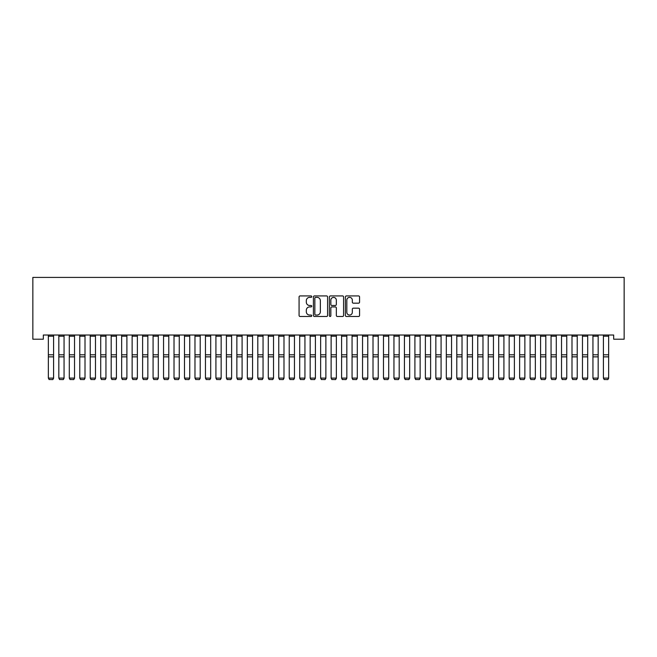 <?xml version="1.0" encoding="UTF-8"?>
<svg xmlns="http://www.w3.org/2000/svg" width="657" height="657" viewBox="0 0 657 657"><rect width="100%" height="100%" fill="white"/><g stroke="black" fill="none" stroke-linecap="round" stroke-linejoin="round"><path stroke-width="0.99" d="M311.747 296.652A0.723 0.723 0 0 0 311.024 295.929L300.101 295.929A1.027 1.027 0 0 0 299.075 296.956L299.075 315.459A1.027 1.027 0 0 0 300.101 316.485L311.024 316.485A0.723 0.723 0 0 0 311.747 315.771A0.723 0.723 0 0 0 311.024 315.048L309.611 315.048A3.293 3.293 0 0 1 306.318 311.763L306.318 310.219A3.293 3.293 0 0 1 309.611 306.926L311.024 306.926A0.723 0.723 0 0 0 311.747 306.211A0.723 0.723 0 0 0 311.024 305.489L309.611 305.489A3.293 3.293 0 0 1 306.318 302.204L306.318 300.66A3.293 3.293 0 0 1 309.611 297.366L311.024 297.366A0.723 0.723 0 0 0 311.747 296.652M358.541 303.173A1.027 1.027 0 0 0 359.568 302.146L359.568 296.956A1.027 1.027 0 0 0 358.541 295.929L346.411 295.929A1.027 1.027 0 0 0 345.385 296.956L345.385 315.459A1.027 1.027 0 0 0 346.411 316.485L358.541 316.485A1.027 1.027 0 0 0 359.568 315.459L359.568 309.192A1.027 1.027 0 0 0 358.541 308.166L353.351 308.166A1.027 1.027 0 0 0 352.324 309.192L352.324 312.297A2.751 2.751 0 0 1 349.573 315.048A2.751 2.751 0 0 1 346.822 312.297L346.822 300.118A2.751 2.751 0 0 1 349.573 297.366A2.751 2.751 0 0 1 352.324 300.118L352.324 302.146A1.027 1.027 0 0 0 353.351 303.173L358.541 303.173M613.679 335.013L43.321 335.013L43.321 339.201L32.85 339.201L32.85 277.41L624.15 277.41L624.15 339.201L613.679 339.201L613.679 335.013M327.597 296.956A1.027 1.027 0 0 0 326.57 295.929L314.44 295.929A1.027 1.027 0 0 0 313.414 296.956L313.414 315.459A1.027 1.027 0 0 0 314.44 316.485L326.57 316.485A1.027 1.027 0 0 0 327.597 315.459L327.597 296.956M330.43 295.929L342.56 295.929A1.027 1.027 0 0 1 343.586 296.956L343.586 315.459A1.027 1.027 0 0 1 342.56 316.485L337.37 316.485A1.027 1.027 0 0 1 336.335 315.459L336.335 307.961A1.027 1.027 0 0 0 335.308 306.926L331.867 306.926A1.027 1.027 0 0 0 330.841 307.961L330.841 315.771A0.723 0.723 0 0 1 330.118 316.485A0.723 0.723 0 0 1 329.403 315.771L329.403 296.956A1.027 1.027 0 0 1 330.43 295.929M315.574 297.366A0.723 0.723 0 0 0 314.851 298.089L314.851 314.333A0.723 0.723 0 0 0 315.574 315.048L317.06 315.048A3.293 3.293 0 0 0 320.353 311.763L320.353 300.66A3.293 3.293 0 0 0 317.06 297.366L315.574 297.366M336.335 300.167A2.751 2.751 0 0 0 333.592 297.424A2.751 2.751 0 0 0 330.841 300.167L330.841 304.462A1.027 1.027 0 0 0 331.867 305.489L335.308 305.489A1.027 1.027 0 0 0 336.335 304.462L336.335 300.167M53.587 336.212L48.347 336.212L48.347 335.029L53.587 335.029L53.587 378.284L52.798 379.59L49.135 379.516L52.798 379.59M49.135 379.59L48.347 378.103L53.587 378.103L52.798 379.516M48.347 336.212L48.347 378.103L49.135 379.516M64.058 336.212L58.826 336.212L58.826 335.029L64.058 335.029L64.058 378.284L63.277 379.59L59.606 379.516L63.277 379.59M59.606 379.59L58.826 378.103L64.058 378.103L63.277 379.516M58.826 336.212L58.826 378.103L59.606 379.516M74.528 336.212L69.297 336.212L69.297 335.029L74.528 335.029L74.528 378.284L73.748 379.59L70.077 379.516L73.748 379.59M70.077 379.59L69.297 378.103L74.528 378.103L73.748 379.516M69.297 336.212L69.297 378.103L70.077 379.516M85.008 336.212L79.768 336.212L79.768 335.029L85.008 335.029L85.008 378.284L84.219 379.59L80.556 379.516L84.219 379.59M80.556 379.59L79.768 378.103L85.008 378.103L84.219 379.516M79.768 336.212L79.768 378.103L80.556 379.516M95.479 336.212L90.239 336.212L90.239 335.029L95.479 335.029L95.479 378.284L94.69 379.59L91.027 379.516L94.69 379.59M91.027 379.59L90.239 378.103L95.479 378.103L94.69 379.516M90.239 336.212L90.239 378.103L91.027 379.516M105.949 336.212L100.718 336.212L100.718 335.029L105.949 335.029L105.949 378.284L105.169 379.59L101.498 379.516L105.169 379.59M101.498 379.59L100.718 378.103L105.949 378.103L105.169 379.516M100.718 336.212L100.718 378.103L101.498 379.516M116.42 336.212L111.189 336.212L111.189 335.029L116.42 335.029L116.42 378.284L115.64 379.59L111.969 379.516L115.64 379.59M111.969 379.59L111.189 378.103L116.42 378.103L115.64 379.516M111.189 336.212L111.189 378.103L111.969 379.516M126.9 336.212L121.66 336.212L121.66 335.029L126.9 335.029L126.9 378.284L126.111 379.59L122.448 379.516L126.111 379.59M122.448 379.59L121.66 378.103L126.9 378.103L126.111 379.516M121.66 336.212L121.66 378.103L122.448 379.516M137.37 336.212L132.131 336.212L132.131 335.029L137.37 335.029L137.37 378.284L136.582 379.59L132.919 379.516L136.582 379.59M132.919 379.59L132.131 378.103L137.37 378.103L136.582 379.516M132.131 336.212L132.131 378.103L132.919 379.516M147.841 336.212L142.61 336.212L142.61 335.029L147.841 335.029L147.841 378.284L147.053 379.59L143.39 379.516L147.053 379.59M143.39 379.59L142.61 378.103L147.841 378.103L147.053 379.516M142.61 336.212L142.61 378.103L143.39 379.516M158.312 336.212L153.081 336.212L153.081 335.029L158.312 335.029L158.312 378.284L157.532 379.59L153.861 379.516L157.532 379.59M153.861 379.59L153.081 378.103L158.312 378.103L157.532 379.516M153.081 336.212L153.081 378.103L153.861 379.516M168.792 336.212L163.552 336.212L163.552 335.029L168.792 335.029L168.792 378.284L168.003 379.59L164.34 379.516L168.003 379.59M164.34 379.59L163.552 378.103L168.792 378.103L168.003 379.516M163.552 336.212L163.552 378.103L164.34 379.516M179.262 336.212L174.023 336.212L174.023 335.029L179.262 335.029L179.262 378.284L178.474 379.59L174.811 379.516L178.474 379.59M174.811 379.59L174.023 378.103L179.262 378.103L178.474 379.516M174.023 336.212L174.023 378.103L174.811 379.516M189.733 336.212L184.494 336.212L184.494 335.029L189.733 335.029L189.733 378.284L188.945 379.59L185.282 379.516L188.945 379.59M185.282 379.59L184.494 378.103L189.733 378.103L188.945 379.516M184.494 336.212L184.494 378.103L185.282 379.516M200.204 336.212L194.973 336.212L194.973 335.029L200.204 335.029L200.204 378.284L199.424 379.59L195.753 379.516L199.424 379.59M195.753 379.59L194.973 378.103L200.204 378.103L199.424 379.516M194.973 336.212L194.973 378.103L195.753 379.516M210.683 336.212L205.444 336.212L205.444 335.029L210.683 335.029L210.683 378.284L209.895 379.59L206.232 379.516L209.895 379.59M206.232 379.59L205.444 378.103L210.683 378.103L209.895 379.516M205.444 336.212L205.444 378.103L206.232 379.516M221.154 336.212L215.915 336.212L215.915 335.029L221.154 335.029L221.154 378.284L220.366 379.59L216.703 379.516L220.366 379.59M216.703 379.59L215.915 378.103L221.154 378.103L220.366 379.516M215.915 336.212L215.915 378.103L216.703 379.516M231.625 336.212L226.386 336.212L226.386 335.029L231.625 335.029L231.625 378.284L230.837 379.59L227.174 379.516L230.837 379.59M227.174 379.59L226.386 378.103L231.625 378.103L230.837 379.516M226.386 336.212L226.386 378.103L227.174 379.516M242.096 336.212L236.865 336.212L236.865 335.029L242.096 335.029L242.096 378.284L241.316 379.59L237.645 379.516L241.316 379.59M237.645 379.59L236.865 378.103L242.096 378.103L241.316 379.516M236.865 336.212L236.865 378.103L237.645 379.516M252.575 336.212L247.336 336.212L247.336 335.029L252.575 335.029L252.575 378.284L251.787 379.59L248.124 379.516L251.787 379.59M248.124 379.59L247.336 378.103L252.575 378.103L251.787 379.516M247.336 336.212L247.336 378.103L248.124 379.516M263.046 336.212L257.807 336.212L257.807 335.029L263.046 335.029L263.046 378.284L262.258 379.59L258.595 379.516L262.258 379.59M258.595 379.59L257.807 378.103L263.046 378.103L262.258 379.516M257.807 336.212L257.807 378.103L258.595 379.516M273.517 336.212L268.278 336.212L268.278 335.029L273.517 335.029L273.517 378.284L272.729 379.59L269.066 379.516L272.729 379.59M269.066 379.59L268.278 378.103L273.517 378.103L272.729 379.516M268.278 336.212L268.278 378.103L269.066 379.516M283.988 336.212L278.757 336.212L278.757 335.029L283.988 335.029L283.988 378.284L283.208 379.59L279.537 379.516L283.208 379.59M279.537 379.59L278.757 378.103L283.988 378.103L283.208 379.516M278.757 336.212L278.757 378.103L279.537 379.516M294.459 336.212L289.228 336.212L289.228 335.029L294.459 335.029L294.459 378.284L293.679 379.59L290.008 379.516L293.679 379.59M290.008 379.59L289.228 378.103L294.459 378.103L293.679 379.516M289.228 336.212L289.228 378.103L290.008 379.516M304.938 336.212L299.699 336.212L299.699 335.029L304.938 335.029L304.938 378.284L304.15 379.59L300.487 379.516L304.15 379.59M300.487 379.59L299.699 378.103L304.938 378.103L304.15 379.516M299.699 336.212L299.699 378.103L300.487 379.516M315.409 336.212L310.17 336.212L310.17 335.029L315.409 335.029L315.409 378.284L314.621 379.59L310.958 379.516L314.621 379.59M310.958 379.59L310.17 378.103L315.409 378.103L314.621 379.516M310.17 336.212L310.17 378.103L310.958 379.516M325.88 336.212L320.649 336.212L320.649 335.029L325.88 335.029L325.88 378.284L325.1 379.59L321.429 379.516L325.1 379.59M321.429 379.59L320.649 378.103L325.88 378.103L325.1 379.516M320.649 336.212L320.649 378.103L321.429 379.516M336.351 336.212L331.12 336.212L331.12 335.029L336.351 335.029L336.351 378.284L335.571 379.59L331.9 379.516L335.571 379.59M331.9 379.59L331.12 378.103L336.351 378.103L335.571 379.516M331.12 336.212L331.12 378.103L331.9 379.516M346.83 336.212L341.591 336.212L341.591 335.029L346.83 335.029L346.83 378.284L346.042 379.59L342.379 379.516L346.042 379.59M342.379 379.59L341.591 378.103L346.83 378.103L346.042 379.516M341.591 336.212L341.591 378.103L342.379 379.516M357.301 336.212L352.062 336.212L352.062 335.029L357.301 335.029L357.301 378.284L356.513 379.59L352.85 379.516L356.513 379.59M352.85 379.59L352.062 378.103L357.301 378.103L356.513 379.516M352.062 336.212L352.062 378.103L352.85 379.516M367.772 336.212L362.541 336.212L362.541 335.029L367.772 335.029L367.772 378.284L366.992 379.59L363.321 379.516L366.992 379.59M363.321 379.59L362.541 378.103L367.772 378.103L366.992 379.516M362.541 336.212L362.541 378.103L363.321 379.516M378.243 336.212L373.012 336.212L373.012 335.029L378.243 335.029L378.243 378.284L377.463 379.59L373.792 379.516L377.463 379.59M373.792 379.59L373.012 378.103L378.243 378.103L377.463 379.516M373.012 336.212L373.012 378.103L373.792 379.516M388.722 336.212L383.483 336.212L383.483 335.029L388.722 335.029L388.722 378.284L387.934 379.59L384.271 379.516L387.934 379.59M384.271 379.59L383.483 378.103L388.722 378.103L387.934 379.516M383.483 336.212L383.483 378.103L384.271 379.516M399.193 336.212L393.954 336.212L393.954 335.029L399.193 335.029L399.193 378.284L398.405 379.59L394.742 379.516L398.405 379.59M394.742 379.59L393.954 378.103L399.193 378.103L398.405 379.516M393.954 336.212L393.954 378.103L394.742 379.516M409.664 336.212L404.425 336.212L404.425 335.029L409.664 335.029L409.664 378.284L408.876 379.59L405.213 379.516L408.876 379.59M405.213 379.59L404.425 378.103L409.664 378.103L408.876 379.516M404.425 336.212L404.425 378.103L405.213 379.516M420.135 336.212L414.904 336.212L414.904 335.029L420.135 335.029L420.135 378.284L419.355 379.59L415.684 379.516L419.355 379.59M415.684 379.59L414.904 378.103L420.135 378.103L419.355 379.516M414.904 336.212L414.904 378.103L415.684 379.516M430.614 336.212L425.375 336.212L425.375 335.029L430.614 335.029L430.614 378.284L429.826 379.59L426.163 379.516L429.826 379.59M426.163 379.59L425.375 378.103L430.614 378.103L429.826 379.516M425.375 336.212L425.375 378.103L426.163 379.516M441.085 336.212L435.846 336.212L435.846 335.029L441.085 335.029L441.085 378.284L440.297 379.59L436.634 379.516L440.297 379.59M436.634 379.59L435.846 378.103L441.085 378.103L440.297 379.516M435.846 336.212L435.846 378.103L436.634 379.516M451.556 336.212L446.317 336.212L446.317 335.029L451.556 335.029L451.556 378.284L450.768 379.59L447.105 379.516L450.768 379.59M447.105 379.59L446.317 378.103L451.556 378.103L450.768 379.516M446.317 336.212L446.317 378.103L447.105 379.516M462.027 336.212L456.796 336.212L456.796 335.029L462.027 335.029L462.027 378.284L461.247 379.59L457.576 379.516L461.247 379.59M457.576 379.59L456.796 378.103L462.027 378.103L461.247 379.516M456.796 336.212L456.796 378.103L457.576 379.516M472.506 336.212L467.267 336.212L467.267 335.029L472.506 335.029L472.506 378.284L471.718 379.59L468.055 379.516L471.718 379.59M468.055 379.59L467.267 378.103L472.506 378.103L471.718 379.516M467.267 336.212L467.267 378.103L468.055 379.516M482.977 336.212L477.738 336.212L477.738 335.029L482.977 335.029L482.977 378.284L482.189 379.59L478.526 379.516L482.189 379.59M478.526 379.59L477.738 378.103L482.977 378.103L482.189 379.516M477.738 336.212L477.738 378.103L478.526 379.516M493.448 336.212L488.208 336.212L488.208 335.029L493.448 335.029L493.448 378.284L492.66 379.59L488.997 379.516L492.66 379.59M488.997 379.59L488.208 378.103L493.448 378.103L492.66 379.516M488.208 336.212L488.208 378.103L488.997 379.516M503.919 336.212L498.688 336.212L498.688 335.029L503.919 335.029L503.919 378.284L503.139 379.59L499.468 379.516L503.139 379.59M499.468 379.59L498.688 378.103L503.919 378.103L503.139 379.516M498.688 336.212L498.688 378.103L499.468 379.516M514.39 336.212L509.159 336.212L509.159 335.029L514.39 335.029L514.39 378.284L513.61 379.59L509.947 379.516L513.61 379.59M509.947 379.59L509.159 378.103L514.39 378.103L513.61 379.516M509.159 336.212L509.159 378.103L509.947 379.516M524.869 336.212L519.63 336.212L519.63 335.029L524.869 335.029L524.869 378.284L524.081 379.59L520.418 379.516L524.081 379.59M520.418 379.59L519.63 378.103L524.869 378.103L524.081 379.516M519.63 336.212L519.63 378.103L520.418 379.516M535.34 336.212L530.1 336.212L530.1 335.029L535.34 335.029L535.34 378.284L534.552 379.59L530.889 379.516L534.552 379.59M530.889 379.59L530.1 378.103L535.34 378.103L534.552 379.516M530.1 336.212L530.1 378.103L530.889 379.516M545.811 336.212L540.58 336.212L540.58 335.029L545.811 335.029L545.811 378.284L545.031 379.59L541.36 379.516L545.031 379.59M541.36 379.59L540.58 378.103L545.811 378.103L545.031 379.516M540.58 336.212L540.58 378.103L541.36 379.516M556.282 336.212L551.051 336.212L551.051 335.029L556.282 335.029L556.282 378.284L555.502 379.59L551.831 379.516L555.502 379.59M551.831 379.59L551.051 378.103L556.282 378.103L555.502 379.516M551.051 336.212L551.051 378.103L551.831 379.516M566.761 336.212L561.521 336.212L561.521 335.029L566.761 335.029L566.761 378.284L565.973 379.59L562.31 379.516L565.973 379.59M562.31 379.59L561.521 378.103L566.761 378.103L565.973 379.516M561.521 336.212L561.521 378.103L562.31 379.516M577.232 336.212L571.992 336.212L571.992 335.029L577.232 335.029L577.232 378.284L576.444 379.59L572.781 379.516L576.444 379.59M572.781 379.59L571.992 378.103L577.232 378.103L576.444 379.516M571.992 336.212L571.992 378.103L572.781 379.516M587.703 336.212L582.472 336.212L582.472 335.029L587.703 335.029L587.703 378.284L586.923 379.59L583.252 379.516L586.923 379.59M583.252 379.59L582.472 378.103L587.703 378.103L586.923 379.516M582.472 336.212L582.472 378.103L583.252 379.516M598.174 336.212L592.942 336.212L592.942 335.029L598.174 335.029L598.174 378.284L597.394 379.59L593.723 379.516L597.394 379.59M593.723 379.59L592.942 378.103L598.174 378.103L597.394 379.516M592.942 336.212L592.942 378.103L593.723 379.516M608.653 336.212L603.413 336.212L603.413 335.029L608.653 335.029L608.653 378.284L607.865 379.59L604.202 379.516L607.865 379.59M604.202 379.59L603.413 378.103L608.653 378.103L607.865 379.516M603.413 336.212L603.413 378.103L604.202 379.516M53.587 354.813L48.347 354.813M53.587 356.858L48.347 356.858M64.058 354.813L58.826 354.813M64.058 356.858L58.826 356.858M74.528 354.813L69.297 354.813M74.528 356.858L69.297 356.858M85.008 354.813L79.768 354.813M85.008 356.858L79.768 356.858M95.479 354.813L90.239 354.813M95.479 356.858L90.239 356.858M105.949 354.813L100.718 354.813M105.949 356.858L100.718 356.858M116.42 354.813L111.189 354.813M116.42 356.858L111.189 356.858M126.9 354.813L121.66 354.813M126.9 356.858L121.66 356.858M137.37 354.813L132.131 354.813M137.37 356.858L132.131 356.858M147.841 354.813L142.61 354.813M147.841 356.858L142.61 356.858M158.312 354.813L153.081 354.813M158.312 356.858L153.081 356.858M168.792 354.813L163.552 354.813M168.792 356.858L163.552 356.858M179.262 354.813L174.023 354.813M179.262 356.858L174.023 356.858M189.733 354.813L184.494 354.813M189.733 356.858L184.494 356.858M200.204 354.813L194.973 354.813M200.204 356.858L194.973 356.858M210.683 354.813L205.444 354.813M210.683 356.858L205.444 356.858M221.154 354.813L215.915 354.813M221.154 356.858L215.915 356.858M231.625 354.813L226.386 354.813M231.625 356.858L226.386 356.858M242.096 354.813L236.865 354.813M242.096 356.858L236.865 356.858M252.575 354.813L247.336 354.813M252.575 356.858L247.336 356.858M263.046 354.813L257.807 354.813M263.046 356.858L257.807 356.858M273.517 354.813L268.278 354.813M273.517 356.858L268.278 356.858M283.988 354.813L278.757 354.813M283.988 356.858L278.757 356.858M294.459 354.813L289.228 354.813M294.459 356.858L289.228 356.858M304.938 354.813L299.699 354.813M304.938 356.858L299.699 356.858M315.409 354.813L310.17 354.813M315.409 356.858L310.17 356.858M325.88 354.813L320.649 354.813M325.88 356.858L320.649 356.858M336.351 354.813L331.12 354.813M336.351 356.858L331.12 356.858M346.83 354.813L341.591 354.813M346.83 356.858L341.591 356.858M357.301 354.813L352.062 354.813M357.301 356.858L352.062 356.858M367.772 354.813L362.541 354.813M367.772 356.858L362.541 356.858M378.243 354.813L373.012 354.813M378.243 356.858L373.012 356.858M388.722 354.813L383.483 354.813M388.722 356.858L383.483 356.858M399.193 354.813L393.954 354.813M399.193 356.858L393.954 356.858M409.664 354.813L404.425 354.813M409.664 356.858L404.425 356.858M420.135 354.813L414.904 354.813M420.135 356.858L414.904 356.858M430.614 354.813L425.375 354.813M430.614 356.858L425.375 356.858M441.085 354.813L435.846 354.813M441.085 356.858L435.846 356.858M451.556 354.813L446.317 354.813M451.556 356.858L446.317 356.858M462.027 354.813L456.796 354.813M462.027 356.858L456.796 356.858M472.506 354.813L467.267 354.813M472.506 356.858L467.267 356.858M482.977 354.813L477.738 354.813M482.977 356.858L477.738 356.858M493.448 354.813L488.208 354.813M493.448 356.858L488.208 356.858M503.919 354.813L498.688 354.813M503.919 356.858L498.688 356.858M514.39 354.813L509.159 354.813M514.39 356.858L509.159 356.858M524.869 354.813L519.63 354.813M524.869 356.858L519.63 356.858M535.34 354.813L530.1 354.813M535.34 356.858L530.1 356.858M545.811 354.813L540.58 354.813M545.811 356.858L540.58 356.858M556.282 354.813L551.051 354.813M556.282 356.858L551.051 356.858M566.761 354.813L561.521 354.813M566.761 356.858L561.521 356.858M577.232 354.813L571.992 354.813M577.232 356.858L571.992 356.858M587.703 354.813L582.472 354.813M587.703 356.858L582.472 356.858M598.174 354.813L592.942 354.813M598.174 356.858L592.942 356.858M608.653 354.813L603.413 354.813M608.653 356.858L603.413 356.858"/></g></svg>
